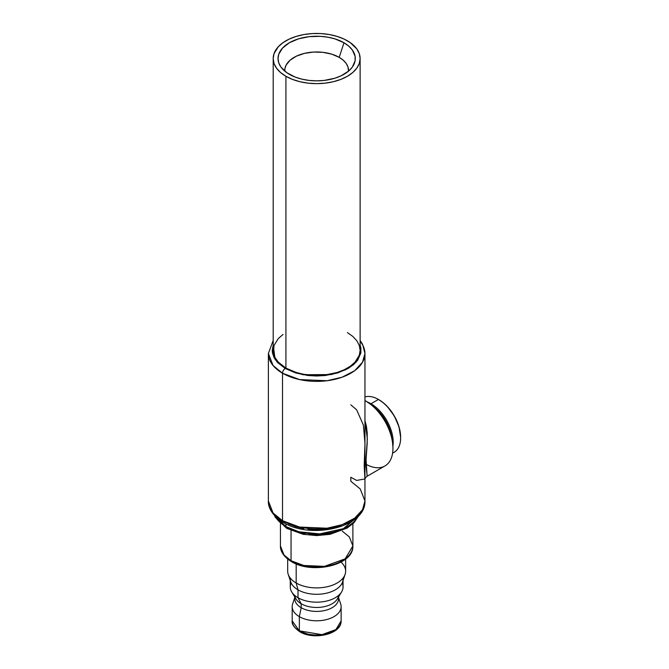 <?xml version="1.0" encoding="UTF-8"?>
<svg xmlns="http://www.w3.org/2000/svg" width="669" height="669" viewBox="0 0 669 669"><rect width="100%" height="100%" fill="white"/><g stroke="black" fill="none" stroke-linecap="round" stroke-linejoin="round"><path stroke-width="1" d="M338.38 597.241A21.885 12.636 180 0 1 326.246 610.128A21.885 12.636 180 0 1 301.184 607.711L299.352 616.651A24.477 14.133 180 0 0 326.029 619.711A24.477 14.133 180 0 0 341.131 606.658L341.131 620.857L335.93 629.562L321.898 634.655L299.352 630.85A1.932 1.112 120 0 0 299.754 631.728A1.932 1.112 -60 0 1 299.352 630.85A24.477 14.133 0 0 0 326.029 633.911A24.477 14.133 0 0 0 341.131 620.857C341.717 634.296 313.702 640.459 299.754 631.728C294.067 627.606 291.542 623.976 292.186 620.857A24.477 14.133 0 0 0 299.352 630.85L299.352 616.651L299.352 630.85L292.186 620.857L292.186 606.658A24.477 14.133 180 0 0 299.352 616.651A24.477 14.133 0 0 0 328.136 619.143A24.477 14.133 0 0 0 340.688 603.982L338.547 597.568M342.269 531.144L349.343 536.923L352.881 545.937L345.179 558.824L324.406 566.359L303.818 565.489L291.048 560.722A1.932 1.112 120 0 0 291.45 561.609A1.932 1.112 -60 0 1 291.048 560.722A36.218 20.915 0 0 0 330.519 565.255A36.218 20.915 0 0 0 352.881 545.937C353.985 565.205 312.122 574.646 291.45 561.609C282.184 555.989 280.211 549.575 280.436 545.937A36.218 20.915 0 0 0 291.048 560.722L291.048 530.567L291.048 560.722L283.974 554.944L280.436 545.937L280.436 523.81M338.514 595.485A21.885 12.636 180 0 1 324.515 606.624A21.885 12.636 180 0 1 301.184 603.764L301.184 607.711A21.885 12.636 0 0 0 325.034 610.446A21.885 12.636 0 0 0 338.547 598.772L338.547 596.974M291.751 591.965L295.999 598.998A21.885 12.636 0 0 0 301.184 603.764L297.998 597.718A26.392 15.236 180 0 1 291.751 591.965A26.392 15.236 180 0 1 291.174 583M343.046 579.061A26.392 15.236 180 0 1 326.756 593.135A26.392 15.236 180 0 1 297.998 589.832L297.998 597.718A26.392 15.236 0 0 0 326.756 601.021A26.392 15.236 0 0 0 343.046 586.947L343.046 580.516M287.687 559.058L287.687 571.167A28.976 16.733 0 0 0 296.175 583L296.175 563.9L296.175 583A28.976 16.733 180 0 1 288.205 574.337L290.747 581.946A26.392 15.236 0 0 0 297.998 589.832L296.175 583A28.976 16.733 0 0 0 327.751 586.629A28.976 16.733 0 0 0 345.639 571.167L345.639 559.058M339.2 57.358A31.878 18.406 0 0 0 303.826 53.528A31.878 18.406 0 0 0 284.81 71.173L284.935 68.573L286.156 65.035L290.154 60.151L296.434 56.146L304.462 53.369L313.535 52.057L322.876 52.324L331.69 54.139L339.2 57.358L343.983 42.774L339.2 57.358A31.878 18.406 0 0 1 348.507 71.173L347.93 66.783L346.116 63.329L343.164 60.151L339.2 57.358M289.343 74.318A38.635 22.303 180 0 1 280.186 65.897A38.635 22.303 180 0 1 296.116 39.655A38.635 22.303 180 0 1 343.983 42.774L348.783 46.153L352.354 50.008L355.114 56.355L355.114 60.728L352.354 67.084L348.783 70.939L341.173 75.789L334.876 78.214L324.197 80.422L316.663 80.849L309.12 80.422L301.878 79.151L295.196 77.094L286.792 72.695L280.963 67.084L278.764 62.894L278.028 58.546L278.764 54.189L282.586 48.026L289.343 42.774L298.449 38.869L309.12 36.67L320.451 36.343L327.877 37.196L334.876 38.869L343.983 42.774A38.635 22.303 180 0 1 353.132 65.897A38.635 22.303 180 0 1 289.343 74.318M358.258 516.142L343.364 528.669L319.631 533.904L298.976 531.788L285.922 526.612A3.863 2.233 120 0 0 286.725 528.376A3.863 2.233 -60 0 1 285.922 526.612A43.468 25.096 0 0 0 358.258 516.142M350.807 404.829L356.627 409.788L363.376 425.066L364.956 443.137L364.956 478.962L356.627 480.417L350.807 477.256L350.807 481.262L360.24 488.964L364.956 500.981L362.514 509.728L354.687 518.166L342.076 524.688L326.99 528.217L299.545 527.055L282.51 520.699A3.863 2.233 120 0 0 283.313 522.464A3.863 2.233 -60 0 1 282.51 520.699A48.293 27.881 0 0 0 335.144 526.737A48.293 27.881 0 0 0 364.956 500.981C366.077 527.548 310.834 539.666 283.313 522.464C271.129 515.13 268.043 506.349 268.369 500.981A48.293 27.881 0 0 0 282.51 520.699L282.51 373.218L299.545 379.574L326.99 380.736L342.076 377.207L354.687 370.693L362.514 362.247L364.956 353.5A48.293 27.881 180 0 1 335.144 379.264A48.293 27.881 180 0 1 282.51 373.218L282.51 520.699L273.077 512.998L268.369 500.981L268.369 353.5L273.077 365.517L282.51 373.218A48.293 27.881 180 0 1 268.369 353.5L273.195 340.471M360.123 345.028L360.808 353.224L356.192 362.054L345.748 369.74L331.297 374.565L302.84 374.724L285.245 368.485A3.863 2.233 120 0 0 282.51 373.218A3.863 2.233 -60 0 1 285.245 368.485L295.715 372.968L307.991 375.51L316.663 376.003L325.326 375.51L337.602 372.968L348.081 368.485L353.6 364.597L357.706 360.165L360.875 352.864L360.875 347.83L360.123 345.028M273.195 58.546L274.031 63.438L276.506 68.146L280.52 72.486L285.922 76.291L292.512 79.41L300.03 81.727L308.183 83.157L316.663 83.642L325.142 83.157L333.296 81.727L340.805 79.41L347.395 76.291L352.797 72.486L356.82 68.146L359.295 63.438L360.123 58.546L359.295 53.645L356.82 48.937L350.263 42.624L344.234 39.145L337.151 36.41L329.282 34.529L320.919 33.567L312.398 33.567L304.044 34.529L296.175 36.41L289.083 39.145L283.062 42.624L278.329 46.713L274.031 53.645L273.195 58.546L273.195 350.347A43.468 25.096 0 0 0 285.922 368.092L285.922 76.291A43.468 25.096 180 0 1 273.195 58.546A43.468 25.096 180 0 1 300.03 35.357A43.468 25.096 180 0 1 347.395 40.801A43.468 25.096 180 0 1 360.123 58.546A43.468 25.096 180 0 1 333.296 81.727A43.468 25.096 180 0 1 285.922 76.291L285.922 368.092A43.468 25.096 0 0 0 333.296 373.528A43.468 25.096 0 0 0 360.123 350.347L359.295 355.239L354.996 362.18L350.263 366.269L344.234 369.748L337.151 372.482L325.142 374.958L316.663 375.443L304.044 374.364L296.175 372.482L285.922 368.092L278.329 362.18L275.068 357.631L273.404 352.806L274.031 345.455L278.329 338.514L283.062 334.425M364.94 479.79L364.187 465.657L364.948 444.065L364.956 353.5L362.556 344.184L360.123 340.471M360.123 341.349A48.293 27.881 180 0 1 364.956 353.5M285.922 523.869L285.922 526.612L285.922 523.869M364.956 420.467L367.34 438.881L366.01 458.407L367.114 476.244L384.951 465.942A38.635 22.303 -120 0 0 390.872 434.984A38.635 22.303 -120 0 0 365.634 400.94L371.404 404.862L376.421 409.52L381.054 415.056L385.11 421.244L388.438 427.851L390.913 434.624L392.435 441.297L392.954 447.628A37.865 21.86 -120 0 0 366.177 401.258L365.634 400.94A38.635 22.303 60 0 1 392.954 448.255A38.635 22.303 60 0 1 365.792 464.127M392.586 453.172L394.133 452.277A31.393 18.122 -120 0 0 398.941 427.123A31.393 18.122 -120 0 0 378.437 399.46L383.212 402.696L387.267 406.459L394.292 415.934L398.983 426.755L400.631 437.275A30.615 17.678 -120 0 0 378.98 399.778L378.437 399.46L370.994 403.758A31.393 18.122 60 0 1 392.92 446.056A31.393 18.122 -120 0 0 370.994 403.758L378.437 399.46A31.393 18.122 60 0 1 400.631 437.911A31.393 18.122 60 0 1 392.611 452.997M373.854 406.986A30.615 17.678 60 0 1 391.825 438.12L389.542 428.946L385.754 420.868L380.653 413.551L373.854 406.986M364.831 420.107L366.436 426.345L367.214 433.027L367.181 443.438L365.792 463.876L367.214 476.161M365.634 400.94L364.956 401.333L365.634 400.94A38.635 22.303 -120 0 0 364.956 400.555A38.635 22.303 60 0 1 365.634 400.94L366.177 401.258A37.865 21.86 -120 0 0 365.91 401.099M367.524 402.069A31.393 18.122 60 0 1 370.994 403.758A31.393 18.122 -120 0 0 367.524 402.069M378.437 399.46A31.393 18.122 -120 0 0 364.956 396.943A31.393 18.122 60 0 1 378.437 399.46L378.98 399.778M291.45 561.609A1.932 1.112 -60 0 0 292.412 561.508L297.613 563.975L303.542 565.798L316.663 567.312L329.784 565.798L335.713 563.975L340.906 561.508M275.059 516.142A43.468 25.096 0 0 0 285.922 526.612L275.059 516.142M273.195 345.028L272.233 350.347L272.442 352.864L274.139 357.79L277.476 362.439L285.245 368.485L275.151 359.504L273.195 345.028M347.395 332.602L352.797 336.407L356.82 340.747L359.295 345.455L360.123 350.347L360.123 58.546M348.081 522.272L344.844 523.961M341.349 525.466L333.664 527.833L325.326 529.296L316.663 529.789L307.991 529.296M303.759 528.686L295.715 526.762L288.473 523.961M344.66 528.192L341.784 529.697M338.665 531.035L331.816 533.143L324.39 534.447L316.663 534.882L308.936 534.447M305.164 533.904L297.989 532.19L291.533 529.697M285.245 522.272A3.863 2.233 -60 0 1 283.313 522.464M288.657 528.192A3.863 2.233 -60 0 1 286.725 528.376L275.436 517.471L274.549 515.598M340.998 562.094A28.976 16.733 180 0 1 345.112 574.337A28.976 16.733 180 0 1 325.151 587.165A28.976 16.733 180 0 1 296.175 583L297.998 589.832A26.392 15.236 0 0 0 324.39 593.62A26.392 15.236 0 0 0 342.57 581.946L345.112 574.337M290.271 580.516L290.271 586.947A26.392 15.236 0 0 0 297.998 597.718L297.998 589.832A26.392 15.236 180 0 1 290.271 579.061M342.152 583A26.392 15.236 180 0 1 341.575 591.965A26.392 15.236 180 0 1 297.998 597.718L301.184 603.764A21.885 12.636 0 0 0 337.318 598.998L341.575 591.965M294.778 596.974L294.778 598.772A21.885 12.636 0 0 0 301.184 607.711L301.184 603.764A21.885 12.636 180 0 1 294.803 595.485M294.778 597.568L292.629 603.982A24.477 14.133 0 0 0 299.352 616.651L301.184 607.711A21.885 12.636 180 0 1 294.937 597.241M332.602 631.636L330.963 632.489M329.181 633.25L321.061 635.199L312.264 635.199M310.115 634.889L300.724 631.636A1.932 1.112 -60 0 1 299.754 631.728M358.776 515.598L354.026 522.69L347.152 528.05L330.018 534.33L316.613 535.593L303.166 534.305L286.725 528.376M352.881 545.937L352.881 523.81M367.114 476.244C365.517 477.691 364.797 478.711 364.956 479.288L364.956 500.981M392.954 448.255L392.954 447.628M400.631 437.911L400.631 437.275"/></g></svg>
